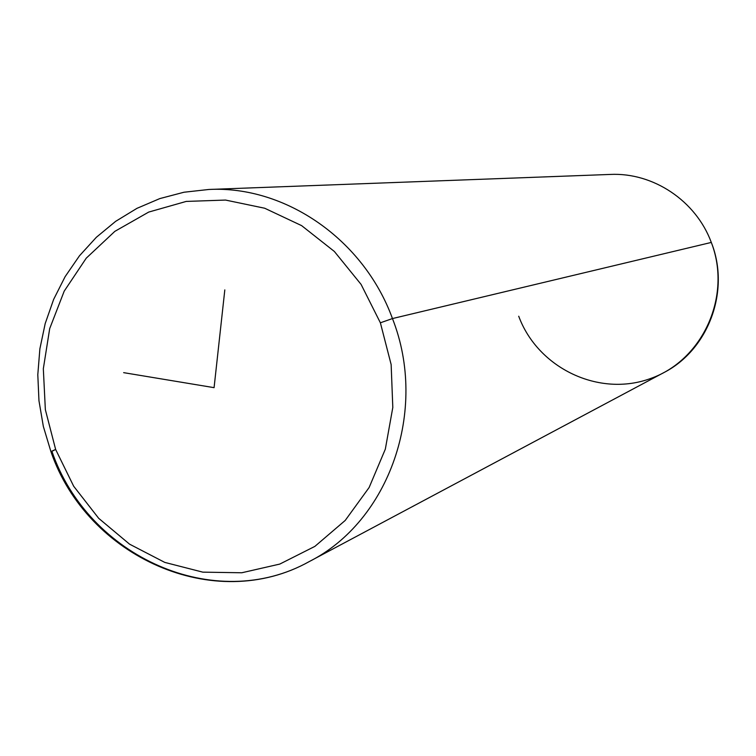 <?xml version="1.0" encoding="UTF-8"?>
<svg xmlns="http://www.w3.org/2000/svg" width="756" height="756" viewBox="0 0 756 756"><rect width="100%" height="100%" fill="white"/><g stroke="black" fill="none" stroke-linecap="round" stroke-linejoin="round"><path stroke-width="1.13" d="M518.72 316.225C537.875 368.219 599.234 397.684 651.001 378.359C703.061 359.837 732.025 295.757 711.302 242.43L392.459 318.56C363.74 239.501 285.305 185.504 208.93 189.463C285.305 185.504 363.74 239.501 392.459 318.56L711.302 242.43C730.57 290.663 708.523 349.877 663.692 372.68L309.317 561.538C389.217 521.205 428.567 410.206 392.459 318.56C428.567 410.206 389.217 521.205 309.317 561.538C214.666 614.543 87.034 557.153 50.907 451.578L55.632 449.442L45.351 409.657L43.328 368.739L49.698 328.605L64.203 291.145L86.241 258.183L114.846 231.355L148.705 212.077L186.212 201.427L225.543 200.066L264.685 208.231L301.616 225.628L334.35 251.455L361.094 284.417L380.381 322.803L391.145 364.562L392.808 407.456L385.324 449.168L369.136 487.497L345.209 520.449L314.874 546.39L279.786 564.08L241.788 572.764L202.816 572.15L164.789 562.407L129.541 544.15L98.696 518.323L73.682 486.24L55.632 449.442L73.682 486.24L98.696 518.323L129.541 544.15L164.789 562.407L202.816 572.15L241.788 572.764L279.786 564.08L314.874 546.39L345.209 520.449L369.136 487.497L385.324 449.168L392.808 407.456L391.145 364.562L380.381 322.803L392.459 318.56L380.381 322.803L361.094 284.417L334.35 251.455L301.616 225.628L264.685 208.231L225.543 200.066L186.212 201.427L148.705 212.077L114.846 231.355L86.241 258.183L64.203 291.145L49.698 328.605L43.328 368.739L45.351 409.657L55.632 449.442L51.909 451.332C88.055 556.879 215.139 614.288 309.317 561.538M50.879 451.483L43.347 426.46L38.962 400.727L37.8 374.702L39.879 348.837L45.19 323.587L53.648 299.385L65.12 276.658L79.446 255.821L96.381 237.261L115.659 221.338L136.94 208.354L159.856 198.573L183.991 192.232L208.93 189.463L610.196 174.438C653.137 172.292 695.992 200.784 711.302 242.43M224.815 289.907L214.08 387.658L123.653 372.651"/></g></svg>
